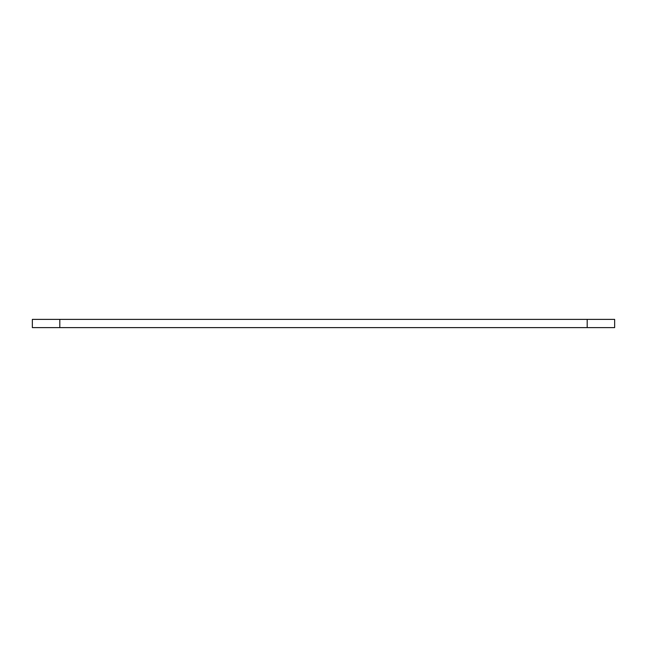 <?xml version="1.0" encoding="UTF-8"?>
<svg xmlns="http://www.w3.org/2000/svg" width="647" height="647" viewBox="0 0 647 647"><rect width="100%" height="100%" fill="white"/><g stroke="black" fill="none" stroke-linecap="round" stroke-linejoin="round"><path stroke-width="0.97" d="M587.185 319.383L32.35 319.383L32.35 327.617L614.65 327.617L614.65 319.383L587.185 319.383L587.185 327.617M59.815 319.383L59.815 327.617"/></g></svg>
